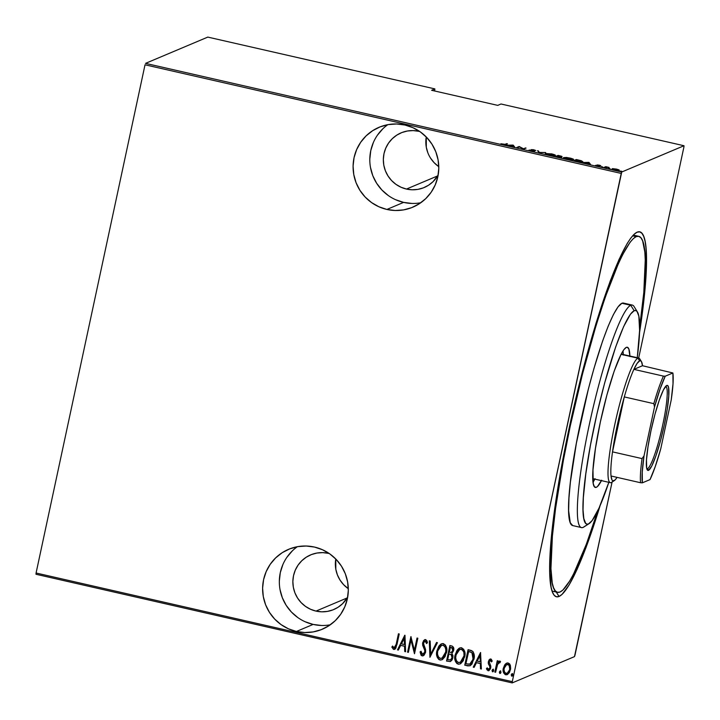 <?xml version="1.0" encoding="UTF-8"?>
<svg xmlns="http://www.w3.org/2000/svg" width="720" height="720" viewBox="0 0 720 720"><rect width="100%" height="100%" fill="white"/><g stroke="black" fill="none" stroke-linecap="round" stroke-linejoin="round"><path stroke-width="1.08" d="M557.487 592.326A182.574 24.669 -77.1 0 1 572.121 417.465A182.574 24.669 -77.1 0 1 636.201 236.628L633.285 238.635L630.027 242.334L622.638 254.646L618.561 263.151L605.34 296.982L596.097 325.377L582.498 373.995L570.24 426.078L563.346 460.521L555.57 508.464L552.393 536.148L550.944 568.611L552.24 582.993L553.563 587.781L555.3 590.904L557.46 592.317L560.007 592.02L562.923 590.013L569.736 580.959L573.57 573.993L586.332 544.23L597.762 510.822A182.574 24.669 -77.1 0 1 560.007 592.02A182.574 24.669 -77.1 0 1 557.487 592.326L553.077 591.318A182.574 24.669 -77.1 0 1 552.006 590.877A182.574 24.669 102.9 0 0 555.453 591.075M639.432 333.486L643.545 303.111L646.407 265.878L646.002 248.004L645.102 241.434L643.761 236.529L641.97 233.334L639.765 231.876L637.146 232.182L634.761 233.712L637.146 232.182L634.158 234.243L630.828 238.032L627.174 243.522L619.074 259.371L610.164 281.169L596.052 323.154L586.656 355.752L573.507 408.465L562.473 461.682L554.508 510.813L551.25 539.19L549.765 572.463L551.097 587.214L552.447 592.119L554.229 595.314L556.443 596.772L559.053 596.466A187.146 25.281 -77.1 0 1 553.5 594.306A187.146 25.281 -77.1 0 1 573.453 408.699A187.146 25.281 -77.1 0 1 635.976 232.803A187.146 25.281 -77.1 0 1 637.146 232.182A187.146 25.281 -77.1 0 1 639.522 332.874M600.093 505.683A187.146 25.281 -77.1 0 1 559.053 596.466L556.245 592.047L559.053 596.466L562.041 594.405L569.025 585.126L577.125 569.277L586.035 547.479L600.156 505.494M395.613 199.71L403.605 202.392L386.892 209.448A43.362 42.759 67.1 0 1 353.286 170.946A43.362 42.759 67.1 0 1 379.08 127.287A43.362 42.759 67.1 0 1 404.991 125.037L396.639 123.984L388.269 124.596L380.187 126.837L372.717 130.644L366.138 135.846L360.702 142.263L356.625 149.634L354.051 157.68L353.088 166.104L353.781 174.564L356.085 182.745L359.919 190.323L365.148 197.019L371.547 202.572L378.891 206.766L386.892 209.448L395.235 210.501L403.614 209.889L411.687 207.639L419.157 203.841L425.745 198.63L431.181 192.222L435.258 184.851L437.832 176.796L438.786 168.381L438.102 159.921L435.798 151.74L431.955 144.153L426.735 137.457L420.327 131.904L412.983 127.71L404.991 125.037A43.362 42.759 67.1 0 1 438.597 163.53A43.362 42.759 67.1 0 1 412.803 207.189A43.362 42.759 67.1 0 1 386.892 209.448L403.605 202.392A43.362 42.759 -112.9 0 0 420.777 202.752M305.136 621.747L313.137 624.42L296.415 631.476A43.362 42.759 67.1 0 1 262.809 592.983A43.362 42.759 67.1 0 1 288.603 549.324A43.362 42.759 67.1 0 1 314.514 547.074L306.162 546.021L297.792 546.624L289.71 548.874L282.24 552.672L275.661 557.883L270.225 564.3L266.148 571.671L263.574 579.717L262.611 588.132L263.304 596.601L265.608 604.773L269.442 612.36L274.671 619.056L281.07 624.609L288.414 628.803L296.415 631.476L304.758 632.529L313.137 631.926L321.21 629.676L328.689 625.878L335.268 620.667L340.704 614.259L344.781 606.879L347.355 598.833L348.309 590.418L347.625 581.958L345.321 573.777L341.478 566.19L336.258 559.494L329.85 553.941L322.506 549.747L314.514 547.074A43.362 42.759 67.1 0 1 348.12 585.567A43.362 42.759 67.1 0 1 322.326 629.226A43.362 42.759 67.1 0 1 296.415 631.476L313.137 624.42A43.362 42.759 -112.9 0 0 330.3 624.789M310.644 554.886A29.673 29.259 67.1 0 0 315.99 611.1L347.184 597.933L315.99 611.1L321.696 611.82L327.429 611.397L332.955 609.867L338.067 607.266L342.567 603.702L347.688 597.078A29.673 29.259 67.1 0 1 315.99 611.1L310.518 609.264L305.496 606.393L301.113 602.595L297.54 598.014L294.912 592.83L293.337 587.232L292.86 581.445L293.517 575.685L295.281 570.177L298.071 565.128L301.788 560.745L306.288 557.181L311.409 554.58L316.935 553.041L322.659 552.627L328.374 553.347A29.673 29.259 67.1 0 1 329.337 553.581L328.374 553.347A29.673 29.259 67.1 0 0 310.644 554.886L310.707 554.859M401.121 132.849A29.673 29.259 67.1 0 0 406.467 189.063L437.661 175.896L406.467 189.063L412.173 189.783L417.906 189.369L423.432 187.83L428.544 185.229L433.044 181.665L438.165 175.041A29.673 29.259 67.1 0 1 406.467 189.063L400.995 187.227L395.973 184.365L391.59 180.558L388.017 175.977L385.389 170.793L383.805 165.195L383.337 159.408L383.994 153.648L385.758 148.14L388.548 143.091L392.265 138.708L396.765 135.144L401.877 132.543L407.412 131.004L413.136 130.59L418.851 131.31A29.673 29.259 67.1 0 1 419.814 131.544L418.851 131.31A29.673 29.259 67.1 0 0 401.121 132.849L401.184 132.822M427.878 152.856L426.303 147.267L426.249 136.953A29.673 29.259 -112.9 0 0 438.786 166.653M335.772 558.99A29.673 29.259 -112.9 0 0 348.309 588.69L343.602 584.667L340.029 580.086L337.401 574.893L335.826 569.295L335.772 558.99M574.974 655.209L612.09 482.04L574.479 656.631L512.199 682.902L574.479 656.631L574.974 655.209M638.676 358.038L683.919 146.988L638.676 358.038M512.28 681.66L36.081 573.012L145.026 64.791L621.234 173.439L512.28 681.66L621.729 172.017L145.521 63.369L207.801 37.098L434.871 88.902L431.604 90.288L497.745 105.372L501.012 103.995L684 145.737L621.729 172.017L684 145.737L683.919 146.988L684 145.737L501.012 103.995L497.745 105.372L431.604 90.288L434.871 88.902L434.619 90.972L434.871 88.902L207.801 37.098L145.521 63.369L621.729 172.017L621.234 173.439L145.026 64.791L36.081 573.012L512.28 681.66L512.199 682.902L512.28 681.66M507.321 674.595L505.665 674.766L507.24 674.631L510.48 669.735L510.399 665.478L508.185 663.012L506.646 663.147L504.828 664.704L503.136 670.023L503.631 672.867L505.206 674.622L507.519 674.496L509.463 672.426L510.651 668.673L510.399 665.478L509.634 663.921L508.185 663.012L506.502 663.21L505.161 664.29L506.709 663.12M499.887 661.113L497.691 662.58L498.051 660.906L497.259 660.726L494.829 672.084L495.612 672.264L497.754 663.876L500.58 661.68L499.194 661.167L497.691 662.58L498.051 660.906L497.259 660.726L494.829 672.084L497.385 660.753L494.829 672.084L495.612 672.264L497.439 664.587L500.58 661.68L499.266 661.14M488.979 670.635L488.034 670.743L490.734 667.917L490.788 666.09L489.159 661.734L490.581 660.366L491.445 661.905L492.21 661.059L490.761 659.034L489.114 659.826L488.277 662.058L488.421 663.921L489.933 666.666L489.735 668.385L488.619 669.366L487.179 667.836L486.405 668.763L488.295 670.779L490.419 668.952L490.788 666.09L489.159 661.734L490.185 660.411L491.445 661.905L492.21 661.059L491.319 659.349L489.987 659.097M467.595 665.874L470.097 665.757L471.969 664.074L474.219 657.279L474.129 654.336L473.076 651.717L471.402 650.538L468.081 649.674L464.751 665.226L470.061 665.775L473.895 659.367C474.759 656.433 474.363 653.751 472.725 651.321L468.081 649.674L464.751 665.226L468.207 649.701L464.886 665.163L467.595 665.874M446.553 661.077L450.459 661.5L452.043 659.97L452.835 657.882L452.943 655.542L451.881 653.49L453.501 650.853L453.591 647.649L452.277 646.128L449.883 645.525L446.553 661.077L450 645.552L446.553 661.077L450.423 661.518L452.835 657.882L451.881 653.49L453.609 650.412C454.221 648.207 453.555 646.713 451.611 645.921L449.883 645.525L446.553 661.077M429.93 657.279L437.418 642.681L436.554 642.483L430.668 654.309L430.164 641.025L429.309 640.827L429.93 657.279L429.444 640.863L429.93 657.279L437.418 642.681L436.554 642.483L430.668 654.309L430.164 641.025L429.309 640.827L429.93 657.279M408.366 652.365L410.985 640.134L414.495 653.76L417.834 638.208L417.042 638.028L414.414 650.286L410.904 636.633L407.574 652.176L408.366 652.365L410.985 640.134L414.495 653.76L417.834 638.208L417.042 638.028L414.414 650.286L410.904 636.633L407.574 652.176L408.366 652.365M396.225 644.13L394.884 647.604L393.768 647.712L392.58 646.038L391.842 647.127L393.678 649.431L395.865 648.144L399.231 633.969L398.439 633.789L396.36 644.076L398.565 633.816L396.36 644.076L394.074 647.847L392.58 646.038L391.842 647.127L393.678 649.431L394.641 649.35L396.981 644.472L399.231 633.969L398.439 633.789L396.225 644.13M404.775 635.229L397.485 649.881L398.34 650.079L400.68 645.381L404.532 646.263L404.73 651.528L405.594 651.726L404.973 635.274L397.485 649.881L398.34 650.079L400.68 645.381L404.532 646.263L404.73 651.528L405.594 651.726L404.775 635.229M422.109 655.92L423.99 655.299L425.601 652.302L425.574 649.458L423.405 643.356L424.872 641.124L425.79 641.52L426.492 643.536L427.446 642.744L426.951 640.881L425.637 639.576L423.621 640.539L422.577 643.32L422.766 645.507L424.818 650.493L424.53 652.941L422.469 654.327L421.542 653.436L421.029 651.276L420.084 651.888L421.11 655.29L422.253 655.857L420.228 651.834L422.109 655.92L423.225 655.812L425.601 652.302L423.486 642.816L425.196 641.151L426.492 643.536L427.446 642.744L425.637 639.576L424.683 639.666L422.676 642.708L422.676 645.192L424.818 650.493L424.818 652.095L422.469 654.327L421.029 651.276L420.084 651.888L421.029 651.303L420.228 651.834L420.498 653.607L422.109 655.92M441.972 659.781L439.947 659.988L441.927 659.799L446.436 652.887C447.597 648.828 446.571 645.741 443.376 643.626L441.468 643.815L436.797 651.447L437.238 657.315L438.759 659.448L440.604 660.069L442.467 659.52L445.086 656.604L446.769 650.241L445.518 645.12L442.728 643.554L440.865 644.13L438.984 645.957L436.923 650.79L441.54 643.788M460.179 663.93L458.154 664.137L460.125 663.957L464.643 657.036C465.795 652.986 464.778 649.89 461.583 647.775L459.675 647.973L455.004 655.596L455.445 661.464L456.957 663.597L458.802 664.218L460.674 663.669L463.284 660.753L464.967 654.39L463.716 649.269L460.926 647.703L459.063 648.288L457.182 650.106L455.13 654.948L459.738 647.946M480.546 652.518L473.256 667.17L474.12 667.368L476.46 662.67L480.312 663.552L480.51 668.817L481.374 669.015L480.546 652.518L473.256 667.17L474.12 667.368L476.46 662.67L480.312 663.552L480.51 668.817L481.374 669.015L480.546 652.518M493.02 671.724L493.677 670.671L493.164 669.195L492.057 670.527L492.417 671.706L493.326 671.445L493.353 669.285L492.093 670.311L493.299 669.141M500.337 673.389L500.994 672.345L500.481 670.869L499.383 672.192L499.734 673.371L500.652 673.11L500.679 670.959L499.41 671.985L500.625 670.806M512.208 676.098L512.865 675.054L512.352 673.578L511.254 674.901L511.605 676.08L512.523 675.819L512.55 673.668L511.281 674.694L512.496 673.515M36 574.263L512.199 682.902L36 574.263L36.081 573.012L36 574.263M612.171 168.723L614.817 169.92L619.299 170.343L618.984 169.866L618.867 170.424L618.984 169.866L616.662 169.146L612.711 168.633L612.369 169.137L615.294 170.028L619.362 170.307L616.239 169.047L612.045 168.831M603.963 167.427L609.084 167.454L605.745 166.671L603.963 167.427L609.084 167.454L605.745 166.671L603.963 167.427M599.238 165.168L596.943 164.997L598.734 165.987L595.467 165.348L599.436 166.185L597.771 165.159L600.777 165.681L599.238 165.168L596.997 164.961L598.896 165.96L595.467 165.348L599.697 166.14L597.798 165.141L600.777 165.681L599.238 165.168M582.597 161.775L581.004 160.659L576.333 159.534L576.207 160.101L576.333 159.534L573.894 160.56L582.597 161.775L581.688 160.884L576.333 159.534L573.894 160.56L582.813 161.595M561.726 157.338L560.538 156.663L562.077 156.672L558.126 155.385L558.009 155.943L558.126 155.385L555.687 156.411L561.726 157.338L560.538 156.663L561.906 156.366L558.126 155.385L555.687 156.411L561.816 157.257M539.073 152.622L545.661 152.541L539.64 152.442L537.552 150.687L539.073 152.622L545.661 152.541L539.64 152.442L537.552 150.687L539.073 152.622M517.5 147.699L519.417 146.889L523.638 149.094L526.077 148.068L523.359 148.698L519.147 146.493L516.708 147.519L519.417 146.889L523.458 149.058L526.077 148.068L523.359 148.698L519.147 146.493L516.708 147.519L517.5 147.699M505.062 144.333L500.904 143.766L505.143 144.693L507.474 143.829L506.682 143.649L504.981 144.693L500.904 143.766L505.827 144.522L507.474 143.829L506.682 143.649L505.062 144.333M513.018 145.089L506.619 145.215L509.535 145.368L514.737 147.069L513.216 145.134L512.901 145.629L513.018 145.089L506.619 145.215L509.535 145.368L514.737 147.069L513.018 145.089M534.519 151.191L531.909 149.724L535.815 150.516L533.862 149.805L531.072 149.697L533.682 151.245L529.056 150.03L534.177 151.254L531.909 149.724L535.815 150.516L533.277 149.679L531.045 149.652L533.628 151.038L529.056 150.03L534.6 151.128M545.616 153.324C544.734 153.54 545.895 154.08 549.117 154.953L555.129 155.493C556.047 155.277 554.877 154.737 551.601 153.855L545.562 153.702L553.347 155.601L555.237 155.142L552.24 153.999L545.445 153.486M563.823 157.482C562.932 157.689 564.093 158.229 567.315 159.102L573.327 159.642C574.254 159.435 573.075 158.886 569.808 158.004L563.76 157.86L571.554 159.75L573.516 159.417L571.032 158.31L566.379 157.428L563.643 157.644M588.798 162.378L582.399 162.504L585.315 162.657L590.508 164.358L588.996 162.423L588.681 162.918L588.798 162.378L582.399 162.504L585.315 162.657L590.508 164.358L588.798 162.378M601.173 166.671L601.758 166.941M608.49 168.345L609.075 168.615M620.361 171.054L620.946 171.324M636.336 236.565A182.574 24.669 102.9 0 0 633.15 235.251A182.574 24.669 -77.1 0 1 634.302 235.314L638.712 236.322A182.574 24.669 -77.1 0 1 639.648 327.231L643.806 292.5L645.255 260.037L644.832 252.063L642.645 240.867L640.899 237.744L638.748 236.331L636.201 236.628L632.637 235.809L636.201 236.628A182.574 24.669 -77.1 0 1 638.712 236.322M506.565 144.207L506.682 143.649L506.565 144.207M513.063 145.836L513.216 145.134L513.063 145.836M512.649 145.314L513.198 146.205L510.156 145.512L512.649 145.314L513.234 146.052L510.192 145.359L512.649 145.314M519.03 147.051L519.147 146.493L519.03 147.051M525.159 148.455L525.285 147.888L525.159 148.455M538.263 151.587L538.416 150.885L538.263 151.587M552.969 155.34L553.554 155.547M551.394 153.963C554.067 154.683 555.048 155.133 554.337 155.304L549.333 154.836C546.678 154.125 545.706 153.684 546.408 153.504L552.852 154.35L554.463 155.232L552.546 155.367L546.381 153.819L551.394 153.963M554.292 156.078L554.337 155.304M546.075 154.521L546.408 153.504M558.666 155.664L561.231 156.735L557.856 156.15L558.666 155.664L561.321 156.465L557.883 155.997L558.666 155.664M557.64 156.105L560.88 157.401L556.695 156.636L557.64 156.105L560.934 157.158L556.731 156.483L557.64 156.105M561.141 157.338L561.276 156.492M571.167 159.489L571.752 159.705M569.592 158.121C572.265 158.841 573.255 159.282 572.544 159.462L567.531 158.994C564.885 158.283 563.913 157.833 564.615 157.662L570.825 158.436L572.679 159.282L570.744 159.516L564.552 157.941L569.592 158.121M572.49 160.227L572.544 159.462M564.282 158.67L564.615 157.662M574.929 160.641L576.873 159.822L580.302 160.65L581.742 161.91L574.902 160.794L576.873 159.822L581.967 161.46L574.929 160.641M588.843 163.125L588.996 162.423L588.843 163.125M588.42 162.603L588.978 163.494L585.936 162.801L588.42 162.603L589.005 163.341L585.963 162.648L588.42 162.603M597.87 165.258L597.582 166.05M602.748 167.04L602.163 166.77M605.628 167.247L605.745 166.671L605.628 167.247M610.074 168.705L609.489 168.444M619.299 170.343L618.984 169.866M616.437 169.236L618.444 170.433L615.006 169.965L612.963 168.903L616.797 169.317L618.588 170.037L617.463 170.217L612.882 168.957L616.437 169.236M618.408 170.964L618.498 170.163M612.684 169.875L612.963 168.903M621.945 171.414L621.36 171.144M560.799 157.995L560.934 157.158M581.778 162.351L581.805 161.595M394.704 649.323L393.678 649.431L391.842 647.127L392.625 646.119L391.986 647.073L393.138 649.026L395.325 648.936M394.65 647.766L394.074 647.847M394.218 647.784L396.36 644.076L395.523 646.947L394.506 647.802M405.594 651.636L404.73 651.528L404.667 646.2L400.68 645.381L404.667 646.2L404.874 651.474L405.594 651.636M398.385 649.989L397.485 649.881L404.874 635.256L397.62 649.818L398.385 649.989M404.37 638.19L404.604 644.517L404.37 638.19L404.604 644.517L401.427 643.878L404.37 638.19M408.384 652.275L407.574 652.176L411.03 636.66L407.709 652.122L408.384 652.275M414.549 650.232L417.159 638.055L414.549 650.232M414.513 653.67L411.12 640.071L414.513 653.67M423.387 654.21L422.469 654.327M422.613 654.264L424.953 652.041L424.953 650.439L422.676 645.192L422.676 642.708L424.755 639.639M425.196 641.151L424.575 641.205L425.934 641.466L426.636 643.473L425.34 641.088L424.647 641.178M426.267 642.087L426.474 642.78M423.756 640.476L422.712 644.508L425.043 651.24L424.458 653.283L423.054 654.291M430.812 654.246L436.653 642.51L430.812 654.246M436.923 650.79C435.798 654.804 436.806 657.864 439.947 659.988L440.091 659.925C436.95 657.81 435.942 654.741 437.058 650.736L436.923 650.79M441.585 643.77L438.417 647.01L436.842 652.041M436.743 653.337L436.986 655.983M437.373 657.243L437.994 658.449M438.705 659.241L440.739 660.006M445.788 652.644L443.727 656.991L441.981 658.215L440.253 658.386C437.67 656.694 436.824 654.228 437.715 650.97L441.45 645.39L443.079 645.228C445.689 646.938 446.553 649.431 445.644 652.698L445.788 652.644C446.688 649.368 445.833 646.875 443.214 645.165L445.536 647.469L445.968 651.582L441.972 658.215L445.788 652.644M441.153 645.552L443.214 645.165L441.522 645.363M450.486 661.491L446.688 661.014L450.297 661.554M452.187 657.639L450.648 659.862L452.187 657.639L451.215 654.507L449.451 653.994L451.08 654.561L452.043 657.702L450.495 659.925L447.678 659.655L448.92 653.877L451.557 654.777L452.259 657.207M451.44 652.374L452.952 650.205L451.557 647.487L452.808 650.259L451.368 652.41L449.262 652.284L450.468 647.244L452.349 647.82L453.006 648.909L452.709 650.97L451.512 652.347M450.567 659.898L447.678 659.655L448.92 653.877L451.08 654.561L452.034 655.974L451.863 658.314L450.504 659.925M451.413 647.55L452.862 648.963L452.457 651.267L451.377 652.401L449.262 652.284L450.333 647.298L451.413 647.55M455.13 654.948C454.005 658.953 455.013 662.022 458.154 664.137L458.289 664.083C455.148 661.959 454.14 658.899 455.265 654.885L455.13 654.948M459.792 647.919L456.624 651.168L455.04 656.19M454.941 657.495L455.193 660.141M455.58 661.392L456.201 662.598M456.903 663.39L458.946 664.164M460.251 662.337L463.986 656.793L461.925 661.14L460.188 662.364L458.46 662.535C455.868 660.852 455.022 658.377 455.922 655.119L459.657 649.548L461.277 649.377C463.896 651.087 464.751 653.58 463.851 656.856L463.986 656.793C464.895 653.526 464.031 651.033 461.421 649.323L462.402 649.782M459.36 649.701L461.151 649.278M460.35 649.314L460.89 649.26M462.393 649.773L464.022 652.509L464.085 656.262M461.421 649.323L459.72 649.521L461.538 649.449L463.005 650.601L463.887 652.563L464.031 655.794L460.314 662.31M463.986 656.793L462.132 660.789L460.53 662.202L458.199 662.463L456.462 660.879L455.67 657.783L456.192 654.075L457.632 651.195L459.702 649.53M470.133 665.739L467.73 665.811L470.232 665.694M469.818 664.2L473.247 659.124L472.077 652.626L468.531 651.456L471.933 652.689L473.103 659.178L469.683 664.263L465.885 663.813L468.675 651.393L472.077 652.626L473.337 654.84L473.247 659.124L471.771 662.715M471.546 663.003L470.196 664.065M470.106 664.11L465.885 663.813L468.531 651.456L471.933 652.689L473.346 655.749L472.671 660.726L471.042 663.453L469.683 664.263M481.365 668.925L480.51 668.817L480.447 663.489L476.46 662.67L480.447 663.489L480.645 668.763L481.365 668.925M474.165 667.278L473.256 667.17L480.645 652.545L473.4 667.107L474.165 667.278M480.141 655.479L480.384 661.806L480.141 655.479L480.384 661.806L477.207 661.167L480.141 655.479M488.034 670.743L486.549 668.7L488.034 670.743L488.916 670.671M488.448 669.285L490.077 667.737L488.304 669.348L487.179 667.836L486.405 668.763L487.197 667.917L486.549 668.7L487.089 669.933L489.213 670.536M488.943 669.258L488.304 669.348M489.933 666.666L489.933 667.8L490.077 666.603L489.141 665.253L489.933 666.666M488.295 663.435L489.285 665.19L488.295 663.435L488.493 661.554L488.295 663.435M490.761 659.034L488.493 661.554L490.905 658.971M490.185 659.016L489.24 659.781M488.781 660.6L488.43 663.372L490.122 667.458M490.077 667.737L488.754 669.303M489.879 668.331L489.537 668.844M492.606 671.787L492.228 670.257L492.606 671.787L493.083 671.697M492.579 669.483L492.228 671.103L493.155 671.661M492.228 671.103L492.552 671.643M499.338 661.113L497.835 662.517L500.022 661.059M498.852 662.607L500.013 662.733L499.032 662.508M495.639 672.183L494.964 672.03L495.639 672.183M498.744 661.464L498.249 661.959M499.923 673.461L499.554 671.922L499.923 673.461L500.472 673.335M499.896 671.157L499.554 672.768L500.409 673.371M499.554 672.768L499.869 673.317M503.361 668.106C502.551 671.058 503.325 673.281 505.665 674.766L505.809 674.712C503.46 673.218 502.686 670.995 503.496 668.052L505.161 664.29L503.361 668.106M507.465 662.904L505.917 663.624L504.153 666.018L503.316 670.932M503.478 671.877L504.927 674.334L507.654 674.442M506.277 674.775L506.763 674.748M507.276 673.218L509.823 669.501L507.213 673.254L505.962 673.371C504.144 672.246 503.541 670.554 504.144 668.295L506.709 664.515L507.888 664.407C509.688 665.577 510.291 667.296 509.688 669.564L509.823 669.501C510.435 667.233 509.832 665.514 508.023 664.344L509.526 665.694L510.003 668.025L509.373 670.905L507.519 673.11M509.04 671.562L508.626 672.165M506.934 664.416L507.654 664.299M508.023 664.344L506.781 664.479L509.085 665.235L509.76 669.195L508.491 672.228L506.691 673.398L504.756 672.57L503.982 669.762L504.594 666.882L506.79 664.479M511.794 676.17L511.425 674.631L511.794 676.17L512.343 676.044M511.767 673.866L511.425 675.477L512.28 676.071M404.469 644.571L401.427 643.878L404.226 638.253L404.469 644.571M445.644 652.698L445.005 654.768L442.728 657.801L440.523 658.431L438.543 657.189L437.508 654.165L437.616 651.492L438.84 647.937L440.631 645.858L442.809 645.183L444.798 646.452L445.86 649.485L445.644 652.698M480.249 661.86L477.207 661.167L480.006 655.542L480.249 661.86M438.462 166.428L434.079 162.63L430.506 158.049M292.374 550.827L286.947 557.244M282.861 564.615L280.296 572.661L279.333 581.085M280.017 589.545L282.321 597.726L286.164 605.304L291.384 612L297.792 617.553M297.342 546.705A43.362 42.759 -112.9 0 0 280.206 590.508A43.362 42.759 -112.9 0 0 313.137 624.42L321.48 625.482M382.851 128.79L377.424 135.207M373.338 142.578L370.773 150.624L369.81 159.048M370.494 167.508L372.798 175.689L376.641 183.267L381.861 189.963L388.269 195.516M387.819 124.668A43.362 42.759 -112.9 0 0 370.683 168.471A43.362 42.759 -112.9 0 0 403.605 202.392L411.957 203.445M584.568 526.464A114.111 15.417 -77.1 0 1 583.11 527.4L588.474 523.962A109.548 14.796 -77.1 0 1 594.612 424.395A109.548 14.796 -77.1 0 1 634.185 310.725L630.729 305.271A114.111 15.417 102.9 0 0 589.509 423.684A114.111 15.417 102.9 0 0 583.11 527.4A114.111 15.417 -77.1 0 1 581.535 527.589A114.111 15.417 -77.1 0 1 590.679 418.302A114.111 15.417 -77.1 0 1 630.729 305.271L621.909 303.264A114.111 15.417 102.9 0 0 581.859 416.286A114.111 15.417 102.9 0 0 572.715 525.573L570.258 522.738L568.629 510.75L568.953 498.051L570.393 482.139L576.378 443.196L588.348 389.115L593.964 368.451L602.622 340.983L608.22 326.061L613.431 314.532L618.057 306.828L621.909 303.264L630.729 305.271A114.111 15.417 -77.1 0 1 632.304 305.082L623.484 303.075A114.111 15.417 102.9 0 0 621.909 303.264L623.502 303.075M601.452 480.636A71.892 9.711 -77.1 0 1 596.331 487.314L594.477 486.873L593.271 483.759L592.965 470.088L595.458 448.398L600.363 421.974L606.933 394.839L614.178 371.142L620.991 354.474L623.898 349.623L626.328 347.373A71.892 9.711 -77.1 0 1 627.318 347.256A71.892 9.711 -77.1 0 1 629.883 356.031M595.053 478.701L593.037 482.265A71.892 9.711 102.9 0 0 594.837 479.124M623.268 354.519A71.892 9.711 102.9 0 0 623.007 350.91L623.286 355.086M601.668 480.213L597.474 486.522L596.331 487.314L594.495 486.891L596.331 487.314A71.892 9.711 -77.1 0 1 595.341 487.431A71.892 9.711 -77.1 0 1 601.101 418.581A71.892 9.711 -77.1 0 1 626.328 347.373L627.336 347.256L628.866 349.038L629.901 356.589M637.434 311.985L634.113 306.594A114.111 15.417 102.9 0 0 630.729 305.271L634.185 310.725A109.548 14.796 -77.1 0 1 637.434 311.985A109.548 14.796 -77.1 0 1 637.263 357.714L639.603 330.444L638.847 316.134L637.011 311.391L635.715 310.545L634.185 310.725L630.486 314.145L623.61 326.637L615.672 346.941L604.629 383.058L596.934 413.91L590.472 445.059L585.81 473.823L583.344 497.718L583.038 509.913L583.812 518.544L585.648 523.287L586.944 524.142L588.474 523.962L592.173 520.533L599.049 508.05L608.832 482.319A109.548 14.796 -77.1 0 1 589.158 523.593A109.548 14.796 -77.1 0 1 588.474 523.962L583.11 527.4A114.111 15.417 102.9 0 0 583.821 527.013L589.158 523.593M647.496 468.693A42.219 5.706 102.9 0 0 662.4 426.474A42.219 5.706 102.9 0 0 665.586 386.424A42.219 5.706 -77.1 0 1 665.694 386.442A42.219 5.706 -77.1 0 1 662.31 426.879A42.219 5.706 -77.1 0 1 647.496 468.693L646.758 468.531L647.496 468.693A42.219 5.706 -77.1 0 1 646.911 468.765A42.219 5.706 -77.1 0 1 646.803 468.729A42.219 5.706 102.9 0 0 647.496 468.693L648.531 470.331L647.496 468.693M666.72 385.479A43.587 5.886 -77.1 0 1 664.281 425.097A43.587 5.886 -77.1 0 1 648.531 470.331L647.406 470.061L646.677 468.171L646.488 459.891L648 446.733L650.979 430.713L654.966 414.261L659.358 399.888L663.48 389.781L666.72 385.479L667.845 385.749L668.574 387.63L668.763 395.919L667.251 409.077L664.281 425.097L660.294 441.549L655.902 455.922L651.771 466.029L648.531 470.331A43.587 5.886 -77.1 0 1 647.235 469.827A43.587 5.886 -77.1 0 1 651.888 426.591A43.587 5.886 -77.1 0 1 666.45 385.623A43.587 5.886 -77.1 0 1 666.72 385.479L666.162 385.839L666.72 385.479M624.294 396.918A61.623 8.325 -77.1 0 1 633.879 369.369A61.623 8.325 -77.1 0 1 639.621 360.891L637.893 358.164A63.9 8.631 102.9 0 0 614.808 424.476A63.9 8.631 102.9 0 0 611.226 482.553L613.908 480.834A61.623 8.325 -77.1 0 1 611.028 475.992A61.623 8.325 -77.1 0 1 612.513 451.863A61.623 8.325 -77.1 0 1 624.294 396.918L617.355 424.827L612.513 451.863L624.294 396.918L653.832 403.659L654.507 406.998L644.031 455.859L642.051 458.604L612.513 451.863L624.294 396.918L653.832 403.659A61.623 8.325 -77.1 0 1 663.426 376.11L633.879 369.369L642.501 365.733L641.475 361.647L640.647 360.846L639.621 360.891L637.038 363.51L633.879 369.369L642.501 365.733L672.885 372.978L665.226 376.209L663.426 376.11L633.879 369.369A61.623 8.325 102.9 0 0 624.294 396.918M612.045 482.031A63.9 8.631 -77.1 0 1 611.226 482.553A63.9 8.631 -77.1 0 1 610.344 482.661A63.9 8.631 -77.1 0 1 615.465 421.461A63.9 8.631 -77.1 0 1 637.893 358.164L621.063 354.33L637.893 358.164A63.9 8.631 -77.1 0 1 638.775 358.056A63.9 8.631 -77.1 0 1 640.494 360.792M641.448 361.602L639.783 358.902A63.9 8.631 102.9 0 0 637.893 358.164L639.621 360.891A61.623 8.325 -77.1 0 1 641.448 361.602A61.623 8.325 -77.1 0 1 642.501 365.733L672.885 372.978A60.255 8.136 -77.1 0 1 671.22 399.951L660.753 448.803A60.255 8.136 -77.1 0 1 650.025 479.601L642.366 482.832A60.255 8.136 -77.1 0 1 644.031 455.859L642.24 472.113L642.366 482.832L640.566 482.733L642.366 482.832L650.025 479.601L655.236 466.623L660.753 448.803L671.22 399.951L673.02 383.697L672.885 372.978L665.226 376.209L660.015 389.187L654.507 406.998L644.031 455.859L642.051 458.604A61.623 8.325 102.9 0 0 640.566 482.733L611.028 475.992L640.566 482.733A61.623 8.325 -77.1 0 1 642.051 458.604L612.513 451.863A61.623 8.325 102.9 0 0 611.028 475.992L612.054 480.078L612.882 480.879L615.114 479.943L617.031 477.36A61.623 8.325 -77.1 0 1 614.286 480.627A61.623 8.325 -77.1 0 1 613.908 480.834L611.226 482.553A63.9 8.631 102.9 0 0 611.622 482.337L614.286 480.627M663.426 376.11A61.623 8.325 102.9 0 0 653.832 403.659L654.507 406.998A60.255 8.136 -77.1 0 1 665.226 376.209L663.426 376.11M533.781 150.966L533.592 151.857M531.864 149.769L531.675 150.66M598.932 165.933L598.743 166.815M596.934 165.015L596.745 165.906M572.715 525.573L581.535 527.589M592.776 478.656L610.344 482.661M621.207 354.051L638.775 358.056"/></g></svg>
